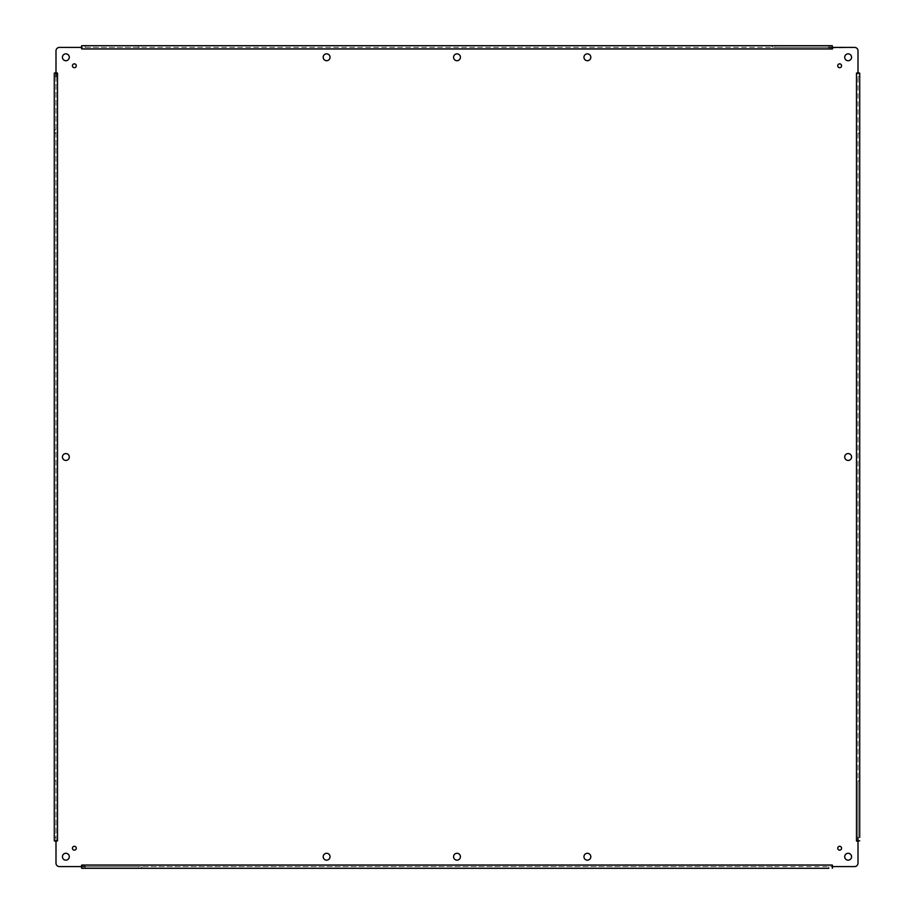 <?xml version="1.0" encoding="UTF-8"?>
<svg xmlns="http://www.w3.org/2000/svg" width="914" height="914" viewBox="0 0 914 914"><rect width="100%" height="100%" fill="white"/><g stroke="black" fill="none" stroke-linecap="round" stroke-linejoin="round"><path stroke-width="0.69" stroke-dasharray="4.57 3.43" d="M858.532 73.154L856.475 72.937L858.006 73.154L858.006 133.193L859.72 133.193L859.72 129.765L858.006 129.765M832.277 46.888L832.277 47.974L854.579 47.414A3.428 3.428 0 0 1 858.006 50.841L858.006 72.663M832.277 45.7L832.277 47.414L832.277 45.7L138.334 45.7L138.334 47.414L141.773 47.414L141.773 45.7M828.838 45.7L828.838 47.414L775.666 47.414L775.666 45.7M141.773 47.414L775.666 47.414M81.723 47.414L81.517 48.956L832.277 48.956L832.277 47.414L81.723 47.414L81.723 45.7L81.723 47.414L85.162 47.414L85.162 45.7L138.334 45.7M85.162 47.414L138.334 47.414M85.162 45.7L81.723 45.7M81.723 46.888L81.723 48.956M81.243 47.414L59.421 47.414A3.428 3.428 0 0 0 55.994 50.841L55.994 72.663L57.525 72.937L55.994 72.663M55.994 129.765L54.28 129.765L54.28 76.582L55.994 76.582L55.994 840.846L54.28 840.846L55.994 840.846L55.994 73.154L54.28 73.154L55.468 73.154M55.994 133.193L54.28 133.193L54.28 784.235L55.994 784.235M55.994 837.418L54.28 837.418L54.28 784.235M54.28 837.418L54.28 840.846M55.994 840.846L55.994 863.159A3.428 3.428 0 0 0 59.421 866.586L81.243 866.586L81.517 865.044L81.243 866.586M55.468 840.846L57.525 840.846L55.994 841.337M832.277 867.112L832.277 868.3L832.277 866.586L772.227 866.586L772.227 868.3L775.666 868.3L775.666 866.586M832.757 866.586L832.483 865.044L832.757 866.586L854.579 866.586A3.428 3.428 0 0 0 858.006 863.159L858.006 841.337L856.475 841.063L858.006 841.337M81.723 867.112L81.723 868.3L81.723 866.586L832.277 866.586M81.723 868.3L772.227 868.3M85.162 868.3L85.162 866.586L138.334 866.586L138.334 868.3M772.227 866.586L138.334 866.586M828.838 866.586L828.838 868.3L775.666 868.3M858.006 73.154L859.72 73.154L858.006 73.154L858.006 840.846L859.72 840.846L858.532 840.846M858.006 837.418L858.006 784.235L859.72 784.235L859.72 837.418L858.006 837.418M858.006 133.193L858.006 784.235M858.006 780.807L859.72 780.807L859.72 133.193M858.006 76.582L859.72 76.582L859.72 129.765M859.72 76.582L859.72 73.154M76.273 848.226A1.931 1.931 0 0 0 74.354 846.295A1.931 1.931 0 0 0 72.423 848.226A1.931 1.931 0 0 0 74.354 850.157A1.931 1.931 0 0 0 76.273 848.226M76.273 65.774A1.931 1.931 0 0 0 74.354 63.843A1.931 1.931 0 0 0 72.423 65.774A1.931 1.931 0 0 0 74.354 67.705A1.931 1.931 0 0 0 76.273 65.774M841.577 848.226A1.931 1.931 0 0 0 839.646 846.295A1.931 1.931 0 0 0 837.727 848.226A1.931 1.931 0 0 0 839.646 850.157A1.931 1.931 0 0 0 841.577 848.226M851.574 57.285A3.428 3.428 0 0 0 848.146 53.846A3.428 3.428 0 0 0 844.707 57.285A3.428 3.428 0 0 0 848.146 60.712A3.428 3.428 0 0 0 851.574 57.285M69.293 57.285A3.428 3.428 0 0 0 65.854 53.846A3.428 3.428 0 0 0 62.426 57.285A3.428 3.428 0 0 0 65.854 60.712A3.428 3.428 0 0 0 69.293 57.285M69.293 856.715A3.428 3.428 0 0 0 65.854 853.288A3.428 3.428 0 0 0 62.426 856.715A3.428 3.428 0 0 0 65.854 860.154A3.428 3.428 0 0 0 69.293 856.715M851.574 856.715A3.428 3.428 0 0 0 848.146 853.288A3.428 3.428 0 0 0 844.707 856.715A3.428 3.428 0 0 0 848.146 860.154A3.428 3.428 0 0 0 851.574 856.715M453.573 856.715A3.428 3.428 0 0 0 457 860.154A3.428 3.428 0 0 0 460.428 856.715A3.428 3.428 0 0 0 457 853.288A3.428 3.428 0 0 0 453.573 856.715M453.573 57.285A3.428 3.428 0 0 0 457 60.712A3.428 3.428 0 0 0 460.428 57.285A3.428 3.428 0 0 0 457 53.846A3.428 3.428 0 0 0 453.573 57.285M62.426 457A3.428 3.428 0 0 0 65.854 460.428A3.428 3.428 0 0 0 69.293 457A3.428 3.428 0 0 0 65.854 453.573A3.428 3.428 0 0 0 62.426 457M844.707 457A3.428 3.428 0 0 0 848.146 460.428A3.428 3.428 0 0 0 851.574 457A3.428 3.428 0 0 0 848.146 453.573A3.428 3.428 0 0 0 844.707 457M837.727 65.774A1.931 1.931 0 0 0 839.646 67.705A1.931 1.931 0 0 0 841.577 65.774A1.931 1.931 0 0 0 839.646 63.843A1.931 1.931 0 0 0 837.727 65.774M323.19 856.715A3.428 3.428 0 0 0 326.618 860.154A3.428 3.428 0 0 0 330.045 856.715A3.428 3.428 0 0 0 326.618 853.288A3.428 3.428 0 0 0 323.19 856.715M583.955 856.715A3.428 3.428 0 0 0 587.382 860.154A3.428 3.428 0 0 0 590.81 856.715A3.428 3.428 0 0 0 587.382 853.288A3.428 3.428 0 0 0 583.955 856.715M323.19 57.285A3.428 3.428 0 0 0 326.618 60.712A3.428 3.428 0 0 0 330.045 57.285A3.428 3.428 0 0 0 326.618 53.846A3.428 3.428 0 0 0 323.19 57.285M583.955 57.285A3.428 3.428 0 0 0 587.382 60.712A3.428 3.428 0 0 0 590.81 57.285A3.428 3.428 0 0 0 587.382 53.846A3.428 3.428 0 0 0 583.955 57.285M832.277 48.956L832.757 47.414M772.227 47.414L772.227 45.7M55.994 780.807L54.28 780.807M141.773 866.586L141.773 868.3M856.475 73.154L856.475 840.846M832.277 865.044L81.723 865.044M57.525 840.846L57.525 73.154"/><path stroke-width="1.37" d="M859.72 837.418L859.72 73.154L858.006 72.663L858.006 50.841A3.428 3.428 0 0 0 854.579 47.414L832.757 47.414L832.483 48.956L832.757 47.414M828.838 47.414L832.277 47.414M828.838 868.3L81.723 868.3L81.243 866.586L59.421 866.586A3.428 3.428 0 0 1 55.994 863.159L55.994 841.337L54.28 840.846L54.28 73.154L55.994 72.663L55.994 50.841A3.428 3.428 0 0 1 59.421 47.414L81.243 47.414L81.723 45.7L832.277 45.7L832.277 46.888M55.994 76.582L55.994 73.154M54.28 73.154L54.28 76.582M54.28 129.765L54.28 133.193M832.277 868.3L832.757 866.586L854.579 866.586A3.428 3.428 0 0 0 858.006 863.159L858.006 841.337L856.475 841.063L858.532 840.846L858.006 841.337M85.162 866.586L81.723 866.586M858.006 837.418L858.006 840.846M859.72 784.235L859.72 780.807M859.72 840.846L858.532 840.846M76.273 848.226A1.931 1.931 0 0 0 74.354 846.295A1.931 1.931 0 0 0 72.423 848.226A1.931 1.931 0 0 0 74.354 850.157A1.931 1.931 0 0 0 76.273 848.226M76.273 65.774A1.931 1.931 0 0 0 74.354 63.843A1.931 1.931 0 0 0 72.423 65.774A1.931 1.931 0 0 0 74.354 67.705A1.931 1.931 0 0 0 76.273 65.774M841.577 848.226A1.931 1.931 0 0 0 839.646 846.295A1.931 1.931 0 0 0 837.727 848.226A1.931 1.931 0 0 0 839.646 850.157A1.931 1.931 0 0 0 841.577 848.226M851.574 57.285A3.428 3.428 0 0 0 848.146 53.846A3.428 3.428 0 0 0 844.707 57.285A3.428 3.428 0 0 0 848.146 60.712A3.428 3.428 0 0 0 851.574 57.285M69.293 57.285A3.428 3.428 0 0 0 65.854 53.846A3.428 3.428 0 0 0 62.426 57.285A3.428 3.428 0 0 0 65.854 60.712A3.428 3.428 0 0 0 69.293 57.285M69.293 856.715A3.428 3.428 0 0 0 65.854 853.288A3.428 3.428 0 0 0 62.426 856.715A3.428 3.428 0 0 0 65.854 860.154A3.428 3.428 0 0 0 69.293 856.715M851.574 856.715A3.428 3.428 0 0 0 848.146 853.288A3.428 3.428 0 0 0 844.707 856.715A3.428 3.428 0 0 0 848.146 860.154A3.428 3.428 0 0 0 851.574 856.715M453.573 856.715A3.428 3.428 0 0 0 457 860.154A3.428 3.428 0 0 0 460.428 856.715A3.428 3.428 0 0 0 457 853.288A3.428 3.428 0 0 0 453.573 856.715M453.573 57.285A3.428 3.428 0 0 0 457 60.712A3.428 3.428 0 0 0 460.428 57.285A3.428 3.428 0 0 0 457 53.846A3.428 3.428 0 0 0 453.573 57.285M62.426 457A3.428 3.428 0 0 0 65.854 460.428A3.428 3.428 0 0 0 69.293 457A3.428 3.428 0 0 0 65.854 453.573A3.428 3.428 0 0 0 62.426 457M844.707 457A3.428 3.428 0 0 0 848.146 460.428A3.428 3.428 0 0 0 851.574 457A3.428 3.428 0 0 0 848.146 453.573A3.428 3.428 0 0 0 844.707 457M837.727 65.774A1.931 1.931 0 0 0 839.646 67.705A1.931 1.931 0 0 0 841.577 65.774A1.931 1.931 0 0 0 839.646 63.843A1.931 1.931 0 0 0 837.727 65.774M323.19 856.715A3.428 3.428 0 0 0 326.618 860.154A3.428 3.428 0 0 0 330.045 856.715A3.428 3.428 0 0 0 326.618 853.288A3.428 3.428 0 0 0 323.19 856.715M583.955 856.715A3.428 3.428 0 0 0 587.382 860.154A3.428 3.428 0 0 0 590.81 856.715A3.428 3.428 0 0 0 587.382 853.288A3.428 3.428 0 0 0 583.955 856.715M323.19 57.285A3.428 3.428 0 0 0 326.618 60.712A3.428 3.428 0 0 0 330.045 57.285A3.428 3.428 0 0 0 326.618 53.846A3.428 3.428 0 0 0 323.19 57.285M583.955 57.285A3.428 3.428 0 0 0 587.382 60.712A3.428 3.428 0 0 0 590.81 57.285A3.428 3.428 0 0 0 587.382 53.846A3.428 3.428 0 0 0 583.955 57.285M81.723 46.888L81.723 48.956L81.243 47.414M55.994 72.663L57.525 73.154L55.468 73.154M55.468 840.846L57.525 840.846L55.994 841.337M81.243 866.586L81.723 865.044L81.723 867.112M832.277 867.112L832.277 865.044L832.757 866.586M858.532 73.154L856.475 73.154L858.006 72.663M81.723 48.956L832.277 48.956M57.525 840.846L57.525 73.154M832.277 865.044L81.723 865.044M856.475 73.154L856.475 840.846"/></g></svg>
